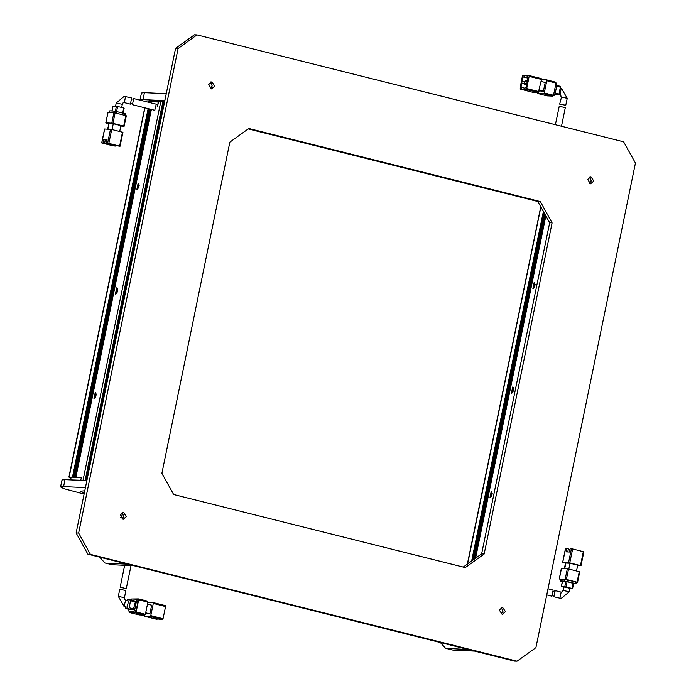 <?xml version="1.0" encoding="UTF-8"?>
<svg xmlns="http://www.w3.org/2000/svg" width="696" height="696" viewBox="0 0 696 696"><rect width="100%" height="100%" fill="white"/><g stroke="black" fill="none" stroke-linecap="round" stroke-linejoin="round"><path stroke-width="1.04" d="M512.674 387.019L513.448 387.689L512.117 393.005L511.386 393.292L512.674 387.019M534.137 282.445L534.911 283.115L533.58 288.431L532.849 288.718L534.137 282.445M491.202 491.602L491.985 492.272L490.654 497.579L489.914 497.875L491.202 491.602M545.855 215.891L475.577 558.253M471.601 561.106L543.376 211.427M513.665 389.055L512.952 391.9M535.137 284.481L534.424 287.326M492.202 493.638L491.489 496.483M543.967 212.489L472.549 560.428M475.029 558.644L545.516 215.281M474.08 559.323L544.924 214.22M544.307 213.098L473.089 560.036M546.769 594.95L551.919 596.228L553.111 590.112M569.293 591.739L570.007 588.25L563.89 586.998L563.177 590.486L569.293 591.739L561.228 598.429L559.671 598.168M553.807 591.261L555.208 590.626L553.859 596.716L552.824 595.637M569.763 562.907L572.625 548.97L583.37 551.658L580.508 565.604L569.763 562.907L562.707 562.42L565.57 548.474L566.822 548.535L566.135 551.876L569.493 552.041L570.181 548.692L571.442 548.752L568.58 562.699M564.691 568.675L565.848 563.038L570.041 563.238L577.715 565.161L576.514 571.016M577.619 565.622L580.508 565.604M565.796 563.273L562.707 562.42M572.625 548.97L571.442 548.752M568.841 569.093L570.041 563.238M561.455 568.519L567.327 568.797L565.178 579.255L559.306 578.976L561.437 568.588M568.51 569.006L579.255 571.703L577.106 582.16L566.361 579.463L568.51 569.006L567.327 568.797M565.465 563.195L564.352 568.658M567.736 551.954L568.362 548.918L566.822 548.535M570.015 549.501L568.327 549.083M559.306 578.976L560.428 579.342M576.271 582.274L577.567 582.317L579.707 571.86M576.088 582.143L565.039 579.377L560.463 579.194L560.106 580.934L560.672 579.168M577.106 582.16L577.567 582.317M565.178 579.255L566.361 579.463M562.359 581.586L560.106 580.934M565.039 579.377L564.682 581.117L560.315 580.908M564.682 581.117L567.049 581.543L567.414 579.794M575.392 581.795L575.035 583.544L567.049 581.543M575.035 583.544L575.94 583.857L573.574 583.779M573.539 583.439L567.049 581.726L562.498 581.421M565.865 581.517L564.787 586.745L561.437 586.58L562.507 581.351M573.191 583.265L572.121 588.494L565.978 586.954L567.049 581.726M569.946 588.546L572.573 588.651L573.643 583.422M561.437 586.58L563.83 587.267M572.121 588.494L572.573 588.651M564.787 586.745L565.978 586.954M593.81 181.056L590.565 183.848L587.668 179.516L590.913 176.714L593.81 181.056M589.321 183.492L591.287 180.934L589.634 176.958M505.435 611.567L502.199 614.359L499.302 610.027L502.538 607.225L505.435 611.567M500.955 614.002L502.921 611.445L501.268 607.469M126.359 516.606L123.114 519.399L120.217 515.066L123.453 512.265L126.359 516.606M121.87 519.042L123.836 516.484L122.183 512.508M214.725 86.095L211.488 88.888L208.591 84.555L211.828 81.754L214.725 86.095M210.244 88.531L212.21 85.973L210.557 81.998M552.145 222.85L484.172 554.007L465.25 567.597L173.643 494.552L161.872 473.271L229.854 142.114L248.776 128.525L540.383 201.57L552.145 222.85L549.631 222.729L481.658 553.885L463.258 567.092M178.072 48.502L78.605 533.049L90.376 554.32L517.032 661.2L535.955 647.611L635.422 163.073L623.651 141.801L196.994 34.922L178.072 48.502L175.549 48.389L194.48 34.8L196.994 34.922M484.172 554.007L481.658 553.885M540.383 201.57L537.86 201.448L549.631 222.729M248.255 128.908L537.86 201.448M90.376 554.32L87.861 554.199L76.09 532.927L78.605 533.049M76.09 532.927L175.549 48.389M87.861 554.199L514.518 661.078L517.032 661.2M120.217 587.25L125.906 588.555L120.504 587.267M127.055 607.182L128.569 601.144M120.069 589.477L121.443 589.538L120.069 589.477M153.268 603.441L165.544 606.52L163.047 618.718L150.762 615.647L153.268 603.441L153.068 602.553L147.856 602.301M147.491 604.085L151.65 605.128L149.866 613.837L145.534 613.611M144.098 615.116L144.255 616.212L150.171 616.499L150.762 615.647M144.255 616.212L156.574 619.292L154.886 618.613L162.446 619.57L163.047 618.718M165.544 606.52L165.344 605.633L153.103 602.571M145.699 612.802L149.866 613.837M138.852 614.855L129.717 612.567L135.589 612.845L144.794 615.151L145.394 614.298L136.181 611.993L138.687 599.787L147.9 602.101L147.691 601.213L138.521 598.917L138.687 599.787M147.9 602.101L145.394 614.298M144.794 615.151L138.922 614.872M157.827 619.353L157.948 618.761M129.482 611.627L129.674 612.558L138.887 614.864M147.691 601.213L138.452 598.899L132.144 598.995M130.465 611.862L134.972 612.106L136.172 610.409L138.034 601.344L137.625 599.569L136.164 599.212M136.181 611.993L135.589 612.845M130.683 599.952L131.657 598.969L136.094 599.186L136.494 600.961L138.034 601.344M136.172 610.409L134.632 610.027L136.494 600.961M134.632 610.027L133.441 611.723L134.972 612.106M130.613 611.906L129.073 611.514L133.441 611.723M129.073 611.514L128.682 609.304M129.9 609.609L133.327 609.783L135.363 601.962L135.154 601.074L130.587 599.935M133.928 608.93L129.326 607.782L130.552 599.917L127.159 599.752L126.559 600.622M129.978 609.626L125.367 608.469L133.327 609.783M125.297 606.755L125.332 608.469L129.934 609.618M129.326 607.782L128.725 608.635M125.498 600.378L124.358 598.577L125.846 590.643L121.443 589.538M136.886 189.529L137.625 189.242L138.956 183.927L138.173 183.257L136.886 189.529M115.423 294.103L116.154 293.816L117.485 288.501L116.711 287.831L115.423 294.103M93.951 398.686L94.691 398.39L96.022 393.075L95.239 392.413L93.951 398.686M70.679 479.866L80.771 480.249L81.31 477.63L80.753 480.353M85.095 480.553L162.847 101.764L158.584 101.155L157.87 104.644L156.878 104.591M158.558 101.311L149.205 100.859L148.257 101.546L158.41 102.025L157.235 106.314M70.618 479.762L71.157 477.152L81.31 477.63L75.855 477.378L151.38 109.42M160.854 101.259L83.015 480.457M150.179 109.115L74.594 477.317L73.759 477.273L149.37 108.915M71.044 477.7L68.93 477.082L72.497 477.212L148.161 108.611M163.638 102.129L162.812 101.921M85.947 480.597L163.786 101.407L164.656 101.442M139.174 185.293L138.46 188.137M117.702 289.867L116.998 292.712M96.239 394.449L95.526 397.294M150.945 109.307L75.394 477.352M73.297 477.256L148.927 108.802M148.126 102.164L148.257 101.546M132.675 99.128L133.719 98.554L132.388 104.644L131.692 103.495M154.756 110.246L156.261 104.209M124.132 102.59L130.422 104.148L131.64 98.04M122.453 132.17L119.59 146.117L108.846 143.419L111.708 129.482L122.8 132.344M117.172 145.681L106.401 143.15L107.088 139.809L103.73 139.644L103.043 142.993L101.781 142.932L104.635 129.056M104.644 128.986L111.708 129.482M106.401 143.15L108.846 143.419M117.137 145.838L120.043 146.273L122.905 132.327M119.59 146.117L120.043 146.273M112.03 129.56L113.231 123.705L109.037 123.505L107.88 129.143M113.231 123.705L120.904 125.628L119.703 131.483M101.781 142.932L106.732 144.255L107.576 144.298L107.741 143.489M108.489 143.559L108.272 144.637L112.874 145.795L115.319 146.064L115.484 145.255M108.985 123.749L105.792 122.896L108.045 112.43L113.918 112.709L111.769 123.166L112.961 123.375L115.101 112.917L125.846 115.614L123.697 126.072L124.158 126.228L120.808 126.089M123.697 126.072L112.961 123.375M111.769 123.166L105.896 122.888M103.043 142.993L107.576 144.298M107.541 129.125L108.759 124.88M108.272 144.637L115.319 146.064M109.307 143.707L109.107 144.681M113.787 145.681L113.953 144.872M103.73 139.644L105.261 140.035L104.574 143.376M107.019 140.114L105.261 140.035M112.943 145.638L113.144 144.672M115.101 112.917L113.918 112.709M125.184 113.848L124.488 113.509L124.14 115.188M116.162 113.187L116.51 111.508L124.488 113.509M116.51 111.508L114.135 111.082L113.805 112.7M109.437 112.5L109.768 110.873L114.135 111.082M109.768 110.873L109.228 112.482M116.545 111.517L117.581 106.462L123.714 108.002L122.679 113.056M112.03 110.986L113.039 106.097L116.389 106.253L115.362 111.256M117.581 106.462L116.389 106.253M564.995 107.489L559.201 106.349L555.425 124.706M565.761 105.305L559.654 104.113L565.787 105.305L567.223 98.345L561.472 97.048L559.654 104.113M538.939 91.637L526.663 88.557L529.169 76.36L541.445 79.44L538.347 92.49L532.475 92.211L520.19 89.132L527.751 90.088L524.81 89.349L525.167 87.609L526.002 87.653L528.151 77.195L527.316 77.152L528.116 77.352M527.316 77.152L527.672 75.412L528.969 75.472L541.244 78.552L541.445 79.44M528.969 75.472L529.169 76.36M526.663 88.557L526.063 89.41L524.81 89.349M539.087 90.95L543.411 91.176L539.252 90.141M543.411 91.176L545.203 82.467L541.036 81.423M521.382 81.267L524.523 81.884L521.382 81.267L522.461 76.038L523.053 75.185L524.314 75.246L523.957 76.995L523.114 76.951L522.226 81.31M524.523 81.884L524.166 83.633L521.026 83.015L520.156 89.132L532.431 92.203M527.551 76.003L524.314 75.246M537.643 92.455L537.808 93.551L543.715 93.838L552.928 96.144L547.047 95.857L537.843 93.551M544.315 92.986L546.821 80.779L556.026 83.085L553.52 95.291L544.315 92.986L543.715 93.838M541.401 79.64L546.612 79.892L546.821 80.779M521.87 83.05L520.973 87.409L521.809 87.452L521.452 89.192M524.393 89.932L525.045 88.201M521.809 87.452L524.758 88.192M527.255 75.986L526.898 77.726L523.957 76.995M528.029 77.787L526.898 77.726M527.951 78.161L523.114 76.951M522.078 81.441L521.748 83.05M527.351 81.084L525.289 80.701L525.115 81.571L527.15 82.084M526.82 83.694L524.758 83.311L524.575 84.19L526.611 84.694M556.026 83.085L555.826 82.206L546.656 79.909M552.928 96.144L553.52 95.291M525.115 81.571L525.784 81.606L525.967 80.736M527.177 81.954L525.784 81.606M524.575 84.19L525.245 84.216L525.428 83.346M526.637 84.564L525.245 84.216M553.398 95.683L553.851 95.796L553.355 95.77M553.851 95.796L555.043 94.091L553.833 93.786M555.695 84.721L556.904 85.025L555.043 94.091M556.904 85.025L556.017 83.137L556.495 83.25M555.025 94.177L558.34 95.004L554.825 94.804M556.652 86.252L560.367 87.183L558.94 94.151L555.225 93.221M560.367 87.183L560.167 86.295L556.817 85.46M558.34 95.004L558.94 94.151L560.002 94.386L561.254 88.288M445.597 648.35L452.8 650.047L474.611 651.082L468.478 649.551L445.597 648.35L440.298 642.486M120.547 517.633L122.47 514.666L122.539 512.735M65.006 479.596L62.014 479.953L60.578 486.93L63.58 486.574L65.006 479.596L86.826 480.64L85.391 487.609L63.58 486.574M127.759 564.195L133.902 565.735L112.091 564.7L105.949 563.16L127.759 564.195M60.578 486.93L63.901 488.688L84.059 494.082M84.233 493.255L80.545 491.202L84.738 490.784M105.949 563.16L104.887 563.003L99.589 557.139M104.887 563.003L112.091 564.7M166.248 93.699L164.821 100.676L143.002 99.632L144.437 92.664L166.248 93.699M144.437 92.664L141.436 93.02L140.009 99.989L143.002 99.632M540.905 206.956L467.625 563.96M561.185 592.139L559.932 598.238L553.729 596.698M128.699 601.161L125.628 600.396L123.958 606.399M124.401 597.673L118.285 596.411L119.712 589.451M150.171 616.499L162.446 619.57M156.574 619.292L144.29 616.212M130.752 600.805L135.363 601.962M69.139 477.056L144.942 107.802M125.567 96.526L124.314 102.625L123.061 102.938L122.331 104.278L116.206 103.017L115.553 106.21M110.516 129.265L107.654 143.211M559.741 94.317L560.811 95.152L561.098 97.092M541.21 78.544L529.003 75.49M526.063 89.41L538.347 92.49M452.8 650.047L446.658 648.507M540.757 206.677L467.381 564.134M553.242 590.138L548.022 588.825M563.177 590.486L561.524 592.183L555.208 590.626M583.822 551.815L580.96 565.761M565.457 548.483L562.594 562.429M559.201 578.985L561.341 568.528M575.94 583.857L576.305 582.117M561.324 586.597L562.403 581.369M120.164 587.25L124.671 565.291M126.307 588.416L130.987 565.596M118.285 596.411L124.114 606.451L127.185 607.225M165.344 605.633L153.068 602.553M136.094 599.186L137.625 599.569M129.004 611.506L130.535 611.888M130.552 599.917L135.154 601.074M68.93 477.082L144.742 107.749M132.257 104.626L154.877 110.29M133.719 98.554L156.4 104.235M131.77 98.066L124.271 96.335L116.206 103.017M101.677 142.941L104.539 129.004M107.941 112.439L105.792 122.896M126.298 115.771L124.158 126.228M125.402 113.822L125.071 115.414M124.175 108.167L123.149 113.17M112.926 106.105L111.925 110.977M122.331 104.278L121.669 107.489M565.335 107.515L561.498 126.228M560.202 88.009L561.385 88.305L567.223 98.345M547.013 95.857L537.808 93.551M555.826 82.206L546.612 79.892M560.167 86.295L556.817 85.451"/></g></svg>
